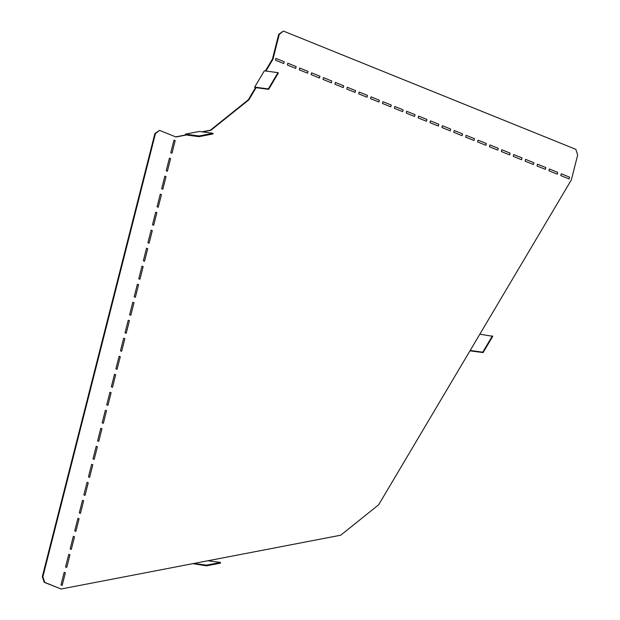 <?xml version="1.0" encoding="UTF-8"?>
<svg xmlns="http://www.w3.org/2000/svg" width="620" height="620" viewBox="0 0 620 620"><rect width="100%" height="100%" fill="white"/><g stroke="black" fill="none" stroke-linecap="round" stroke-linejoin="round"><path stroke-width="0.93" d="M65.371 572.81L62.171 585.419L60.985 584.939L64.185 572.33L65.371 572.81M69.952 554.799L66.751 567.409L65.557 566.928L68.758 554.319L69.952 554.799M74.524 536.796L71.323 549.398L70.13 548.917L73.338 536.316L74.524 536.796M83.677 500.782L80.476 513.383L79.282 512.903L82.483 500.301L83.677 500.782M92.822 464.76L89.621 477.369L88.435 476.889L91.636 464.279L92.822 464.76M97.402 446.757L94.201 459.358L93.008 458.878L96.209 446.276L97.402 446.757M79.097 518.785L75.896 531.394L74.71 530.914L77.911 518.304L79.097 518.785M101.975 428.746L98.774 441.355L97.588 440.874L100.789 428.265L101.975 428.746M88.249 482.771L85.049 495.38L83.855 494.892L87.064 482.29L88.249 482.771M111.127 392.731L107.926 405.333L106.733 404.852L109.934 392.251L111.127 392.731M124.853 338.706L121.652 351.315L120.458 350.835L123.667 338.226L124.853 338.706M129.425 320.695L126.224 333.304L125.039 332.824L128.239 320.214L129.425 320.695M106.555 410.742L103.346 423.344L102.16 422.863L105.361 410.254L106.555 410.742M134.005 302.692L130.797 315.293L129.611 314.813L132.812 302.211L134.005 302.692M138.578 284.681L135.377 297.29L134.183 296.81L137.392 284.2L138.578 284.681M115.7 374.72L112.499 387.329L111.313 386.849L114.514 374.24L115.7 374.72M120.28 356.717L117.072 369.319L115.886 368.838L119.087 356.237L120.28 356.717M156.875 212.652L153.675 225.254L152.489 224.773L155.69 212.172L156.875 212.652M152.303 230.656L149.102 243.265L147.909 242.784L151.117 230.175L152.303 230.656M147.731 248.667L144.522 261.268L143.336 260.788L146.537 248.186L147.731 248.667M143.15 266.678L139.95 279.279L138.764 278.798L141.965 266.189L143.15 266.678M166.028 176.63L162.827 189.24L161.634 188.759L164.843 176.15L166.028 176.63M161.456 194.641L158.247 207.251L157.061 206.77L160.262 194.161L161.456 194.641M170.601 158.627L167.4 171.228L166.214 170.748L169.415 158.147L170.601 158.627M175.181 140.616L171.98 153.225L170.787 152.745L173.988 140.136L175.181 140.616M560.79 175.592L569.114 178.955L569.571 177.157L561.247 173.786L560.79 175.592M501.348 151.551L509.671 154.915L510.128 153.117L501.805 149.753L501.348 151.551M513.236 156.356L521.56 159.727L522.017 157.922L513.693 154.558L513.236 156.356M525.125 161.169L533.448 164.533L533.905 162.734L525.582 159.363L525.125 161.169M537.013 165.974L545.337 169.338L545.794 167.54L537.47 164.176L537.013 165.974M548.902 170.779L557.225 174.15L557.682 172.345L549.359 168.981L548.902 170.779M346.797 89.048L355.121 92.419L355.578 90.613L347.254 87.249L346.797 89.048M358.685 93.86L367.009 97.224L367.466 95.426L359.143 92.055L358.685 93.86M370.574 98.665L378.897 102.029L379.355 100.231L371.031 96.867L370.574 98.665M382.463 103.47L390.786 106.842L391.243 105.036L382.92 101.672L382.463 103.47M394.351 108.283L402.675 111.647L403.132 109.849L394.808 106.477L394.351 108.283M406.239 113.088L414.563 116.451L415.02 114.654L406.697 111.29L406.239 113.088M418.128 117.901L426.452 121.264L426.909 119.458L418.585 116.095L418.128 117.901M430.017 122.706L438.34 126.069L438.797 124.271L430.474 120.9L430.017 122.706M441.905 127.511L450.229 130.874L450.686 129.076L442.362 125.713L441.905 127.511M453.793 132.324L462.117 135.687L462.574 133.881L454.251 130.518L453.793 132.324M465.682 137.129L474.006 140.492L474.463 138.694L466.139 135.331L465.682 137.129M477.571 141.933L485.894 145.297L486.351 143.499L478.028 140.136L477.571 141.933M489.459 146.746L497.782 150.11L498.24 148.304L489.916 144.941L489.459 146.746M299.243 69.82L307.567 73.183L308.024 71.385L299.7 68.022L299.243 69.82M311.132 74.625L319.455 77.996L319.912 76.19L311.589 72.827L311.132 74.625M323.02 79.438L331.344 82.801L331.801 81.003L323.477 77.632L323.02 79.438M334.909 84.243L343.232 87.606L343.689 85.808L335.366 82.445L334.909 84.243M275.466 60.202L283.79 63.573L284.247 61.768L275.923 58.404L275.466 60.202M287.354 65.015L287.812 63.209L296.135 66.58L295.678 68.378L287.354 65.015M265.941 71.044L272.955 59.226L279.271 34.371L283.387 31.07L575.833 149.343L577.662 155.047L571.353 179.901L378.657 504.789L340.706 535.215L61.117 589L44.71 582.366L42.889 576.662L155.434 133.664L159.549 130.363L175.956 136.997L186.434 134.982M202.554 131.882L210.909 130.27L248.86 99.843L256.083 87.676M175.654 136.873L185.884 134.912L199.012 136.663L213.017 133.974L213.009 133.277L199.361 131.456L185.357 134.145L185.372 135.005M202.012 131.804L210.366 130.2L248.318 99.774L248.86 99.843M279.271 34.371L278.721 34.301L272.405 59.148L265.391 70.975M268.662 89.358L278.318 73.082L277.969 72.656L268.313 88.931L268.662 89.358L255.533 87.598L248.318 99.774M278.721 34.301L283.387 31.07M61.117 589L44.167 582.288L42.338 576.585L154.884 133.587L159.549 130.363M155.434 133.664L154.884 133.587M42.889 576.662L42.338 576.585M44.71 582.366L44.167 582.288M210.366 130.2L210.909 130.27M272.405 59.148L272.955 59.226M213.009 133.277L198.997 135.974L199.012 136.663M198.997 135.974L185.357 134.145M192.851 563.658L206.506 565.835L220.511 563.138L220.495 562.448L207.917 560.759M220.495 562.448L206.491 565.138L193.913 563.456M206.491 565.138L206.506 565.835M255.339 87.924L254.673 87.102L264.329 70.827L277.969 72.656M268.313 88.931L254.673 87.102M492.412 335.885L482.755 352.168L483.104 352.586L492.761 336.311L479.834 334.203M482.755 352.168L470.177 350.478M483.104 352.586L469.968 350.835"/></g></svg>
